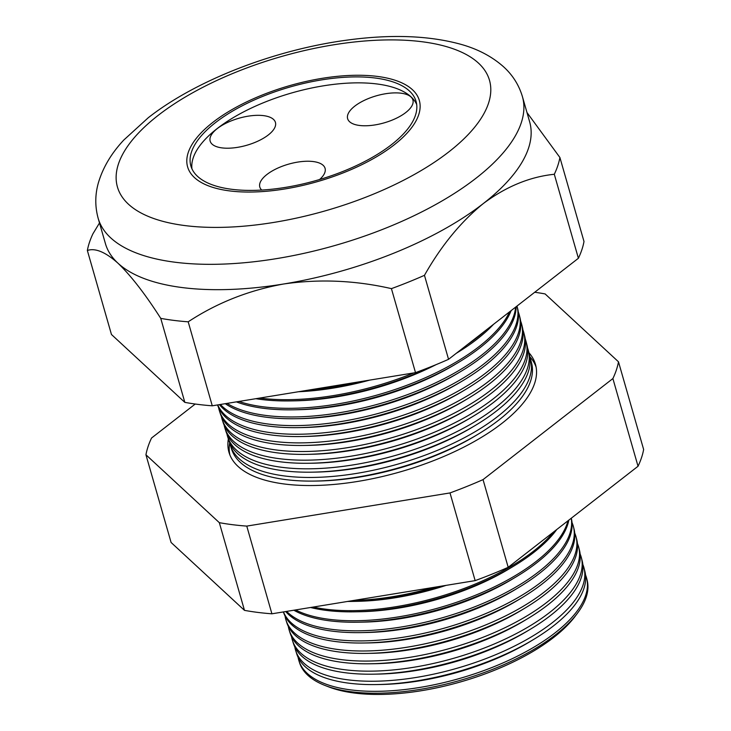 <?xml version="1.0" encoding="UTF-8"?>
<svg xmlns="http://www.w3.org/2000/svg" width="731" height="731" viewBox="0 0 731 731"><rect width="100%" height="100%" fill="white"/><g stroke="black" fill="none" stroke-linecap="round" stroke-linejoin="round"><path stroke-width="1.1" d="M354.773 106.132A33.955 14.072 -16 0 0 347.636 118.687A33.955 14.072 -16 0 0 371.12 125.44A33.955 14.072 -16 0 0 405.778 112.528A33.955 14.072 -16 0 0 412.905 99.973A33.955 14.072 -16 0 0 389.422 93.221A33.955 14.072 -16 0 0 354.773 106.132M319.584 179.524A33.955 14.072 -16 0 0 325.076 168.331A33.955 14.072 -16 0 0 301.592 161.578A33.955 14.072 -16 0 0 266.934 174.49A33.955 14.072 -16 0 0 259.807 187.045A33.955 14.072 -16 0 0 261.735 190.06M217.29 128.574A33.955 14.072 -16 0 0 210.162 141.129A33.955 14.072 -16 0 0 233.646 147.872A33.955 14.072 -16 0 0 268.295 134.97A33.955 14.072 -16 0 0 275.432 122.415A33.955 14.072 -16 0 0 251.948 115.662A33.955 14.072 -16 0 0 217.29 128.574M215.49 122.616A117.124 48.548 -16 0 0 190.873 165.937A117.124 48.548 -16 0 0 271.895 189.219A117.124 48.548 -16 0 0 391.441 144.692A117.124 48.548 -16 0 0 416.058 101.371A117.124 48.548 -16 0 0 335.036 78.089A117.124 48.548 -16 0 0 215.49 122.616M416.679 104.405A117.124 48.548 -16 0 0 333.254 84.43A117.124 48.548 -16 0 0 217.189 128.555A117.124 48.548 -16 0 0 191.951 168.843M393.991 145.012A120.524 49.955 -16 0 0 419.32 100.439A120.524 49.955 -16 0 0 335.949 76.481A120.524 49.955 -16 0 0 212.94 122.296A120.524 49.955 -16 0 0 187.611 166.878A120.524 49.955 -16 0 0 270.982 190.828A120.524 49.955 -16 0 0 393.991 145.012A120.524 49.955 164 0 1 270.982 190.828A120.524 49.955 164 0 1 187.611 166.878A120.524 49.955 164 0 1 212.94 122.296A120.524 49.955 164 0 1 335.949 76.481A120.524 49.955 164 0 1 419.32 100.439A120.524 49.955 164 0 1 393.991 145.012M298.093 657.324A149.663 62.034 -16 0 0 298.933 660.778A149.663 62.034 -16 0 0 403.073 689.726A149.663 62.034 -16 0 0 554.993 632.918A149.663 62.034 -16 0 0 586.646 578.276A149.663 62.034 -16 0 0 585.522 574.904M584.005 567.96L584.882 571.386A149.873 62.117 164 0 1 553.193 626.111A149.873 62.117 164 0 1 533.402 639.588A149.873 62.117 164 0 1 376.575 684.563A149.873 62.117 164 0 1 296.777 654.007L295.699 650.627A149.974 62.162 -16 0 0 400.058 679.638A149.974 62.162 -16 0 0 552.289 622.711A149.974 62.162 -16 0 0 584.005 567.96A149.974 62.162 -16 0 0 582.826 564.433M581.364 557.643L582.159 560.759A150.184 62.254 164 0 1 550.406 615.593A150.184 62.254 164 0 1 530.578 629.108A150.184 62.254 164 0 1 373.413 674.174A150.184 62.254 164 0 1 293.451 643.545L292.473 640.484A150.275 62.29 -16 0 0 397.043 669.55A150.275 62.29 -16 0 0 549.593 612.514A150.275 62.29 -16 0 0 581.364 557.643A150.275 62.29 -16 0 0 580.122 553.97M578.724 547.336L579.445 550.132A150.504 62.382 164 0 1 547.62 605.076A150.504 62.382 164 0 1 527.745 618.618A150.504 62.382 164 0 1 370.251 663.775A150.504 62.382 164 0 1 290.125 633.092L289.248 630.341A150.586 62.418 -16 0 0 394.027 659.463A150.586 62.418 -16 0 0 546.889 602.307A150.586 62.418 -16 0 0 578.724 547.336A150.586 62.418 -16 0 0 577.417 543.508M576.083 537.02L576.722 539.496A150.814 62.51 164 0 1 544.833 594.559A150.814 62.51 164 0 1 524.922 608.128A150.814 62.51 164 0 1 367.099 653.386A150.814 62.51 164 0 1 286.799 622.638L286.022 620.199A150.888 62.546 -16 0 0 391.012 649.384A150.888 62.546 -16 0 0 544.184 592.11A150.888 62.546 -16 0 0 576.083 537.02A150.888 62.546 -16 0 0 574.712 533.036M283.464 611.911A151.198 62.674 -16 0 0 390.226 639.04A151.198 62.674 -16 0 0 541.479 581.903A151.198 62.674 -16 0 0 573.451 526.704L573.999 528.869A151.134 62.647 164 0 1 542.046 584.051A151.134 62.647 164 0 1 522.089 597.647A151.134 62.647 164 0 1 363.937 642.997A151.134 62.647 164 0 1 283.473 612.176L283.39 611.929M573.451 526.704A151.198 62.674 -16 0 0 572.007 522.574M571.286 518.242L571.277 518.215A151.445 62.775 164 0 1 539.259 573.533A151.445 62.775 164 0 1 519.266 587.157A151.445 62.775 164 0 1 360.776 632.607A151.445 62.775 164 0 1 285.72 611.545M286.671 611.39A151.5 62.802 -16 0 0 399.912 627.216A151.5 62.802 -16 0 0 538.774 571.706A151.5 62.802 -16 0 0 571.213 518.261M568.828 520.125A151.765 62.903 164 0 1 536.472 563.016A151.765 62.903 164 0 1 516.433 576.668A151.765 62.903 164 0 1 357.623 622.209A151.765 62.903 164 0 1 293.835 610.221M295.607 609.937A151.81 62.921 -16 0 0 536.07 561.509A151.81 62.921 -16 0 0 567.95 520.81M556.757 529.518A152.075 63.04 164 0 1 533.685 552.499A152.075 63.04 164 0 1 513.61 566.187A152.075 63.04 164 0 1 354.462 611.82A152.075 63.04 164 0 1 310.565 607.488M313.307 607.041A152.112 63.049 -16 0 0 533.365 551.302A152.112 63.049 -16 0 0 553.659 531.93M228.355 438.956A159.431 66.082 -16 0 0 229.187 452.992A159.431 66.082 -16 0 0 340.125 483.831A159.431 66.082 -16 0 0 501.969 423.322A159.431 66.082 -16 0 0 535.677 365.107A159.431 66.082 -16 0 0 528.942 352.762M229.918 455.011A159.312 66.037 164 0 1 229.708 442.758M529.82 356.701A159.312 66.037 164 0 1 536.134 367.2M530.669 359.506L531.62 363.234A156.05 64.684 164 0 1 498.624 420.206A156.05 64.684 164 0 1 478.019 434.241A156.05 64.684 164 0 1 314.723 481.071A156.05 64.684 164 0 1 231.636 449.254L230.466 445.581A156.16 64.73 -16 0 0 339.129 475.79A156.16 64.73 -16 0 0 497.647 416.515A156.16 64.73 -16 0 0 530.669 359.506A156.16 64.73 -16 0 0 529.838 356.847M528.403 350.661L529.29 354.124A156.324 64.794 164 0 1 496.239 411.188A156.324 64.794 164 0 1 475.598 425.259A156.324 64.794 164 0 1 312.018 472.162A156.324 64.794 164 0 1 228.785 440.29L227.697 436.891A156.425 64.84 -16 0 0 336.543 467.146A156.425 64.84 -16 0 0 495.335 407.77A156.425 64.84 -16 0 0 528.403 350.661A156.425 64.84 -16 0 0 527.526 347.883M526.146 341.825L526.96 345.005A156.589 64.904 164 0 1 493.845 402.178A156.589 64.904 164 0 1 473.176 416.268A156.589 64.904 164 0 1 309.304 463.253A156.589 64.904 164 0 1 225.934 431.327L224.938 428.192A156.69 64.949 -16 0 0 333.966 458.501A156.69 64.949 -16 0 0 493.014 399.025A156.69 64.949 -16 0 0 526.146 341.825A156.69 64.949 -16 0 0 525.223 338.91M523.88 332.98L524.63 335.894A156.863 65.022 164 0 1 491.46 393.168A156.863 65.022 164 0 1 470.746 407.277A156.863 65.022 164 0 1 306.6 454.353A156.863 65.022 164 0 1 223.083 422.363L222.169 419.493A156.946 65.059 -16 0 0 331.381 449.848A156.946 65.059 -16 0 0 490.693 390.281A156.946 65.059 -16 0 0 523.88 332.98A156.946 65.059 -16 0 0 522.912 329.937M521.623 324.144L522.299 326.784A157.128 65.132 164 0 1 489.076 384.15A157.128 65.132 164 0 1 468.324 398.294A157.128 65.132 164 0 1 303.895 445.444A157.128 65.132 164 0 1 220.232 413.399L219.401 410.804A157.211 65.169 -16 0 0 328.795 441.204A157.211 65.169 -16 0 0 488.381 381.536A157.211 65.169 -16 0 0 521.623 324.144A157.211 65.169 -16 0 0 520.591 320.964M217.71 404.919A157.476 65.269 -16 0 0 329.599 432.176A157.476 65.269 -16 0 0 486.06 372.792A157.476 65.269 -16 0 0 519.357 315.299L519.969 317.674A157.403 65.242 164 0 1 486.682 375.14A157.403 65.242 164 0 1 465.903 389.303A157.403 65.242 164 0 1 301.181 436.535A157.403 65.242 164 0 1 217.546 404.947M519.357 315.299A157.476 65.269 -16 0 0 518.279 311.991M220.424 404.481A157.732 65.379 -16 0 0 337.886 422.043A157.732 65.379 -16 0 0 483.748 364.047A157.732 65.379 -16 0 0 517.1 306.463L517.63 308.564A157.677 65.351 164 0 1 484.297 366.13A157.677 65.351 164 0 1 463.481 380.312A157.677 65.351 164 0 1 298.476 427.626A157.677 65.351 164 0 1 219.455 404.636M516.168 306.7A157.942 65.47 164 0 1 481.903 357.112A157.942 65.47 164 0 1 461.051 371.33A157.942 65.47 164 0 1 295.772 418.717A157.942 65.47 164 0 1 225.303 403.686M227.049 403.402A157.997 65.488 -16 0 0 481.427 355.303A157.997 65.488 -16 0 0 515.593 307.148M511.143 310.611A158.216 65.58 164 0 1 479.518 348.102A158.216 65.58 164 0 1 458.629 362.338A158.216 65.58 164 0 1 293.058 409.817A158.216 65.58 164 0 1 236.378 401.876M238.964 401.456A158.261 65.598 -16 0 0 479.107 346.558A158.261 65.598 -16 0 0 509.553 311.845M493.516 324.326A158.481 65.689 164 0 1 477.133 339.093A158.481 65.689 164 0 1 456.299 353.292M467.21 344.804A158.526 65.708 -16 0 0 476.795 337.813A158.526 65.708 -16 0 0 485.329 330.695M577.499 613.163L575.142 616.315A146.026 60.527 164 0 1 553.669 637.459A146.026 60.527 164 0 1 328.84 686.939L325.176 685.523A149.608 62.016 -16 0 0 555.505 634.828A149.608 62.016 -16 0 0 577.499 613.163A149.608 62.016 -16 0 0 587.139 580.204L586.646 578.276M522.409 96.593C518.9 84.924 512.614 74.982 503.54 66.768C491.707 56.269 477.096 48.675 459.717 43.997C428.092 35.527 390.71 34.211 347.581 40.05C275.167 49.617 196.255 79.999 148.247 117.746L123.822 140.005C111.359 153.318 102.861 167.637 98.338 182.978C95.012 194.748 94.948 206.498 98.146 218.24A220.68 91.476 164 0 0 250.797 262.1A220.68 91.476 164 0 0 476.027 178.209A220.68 91.476 164 0 0 522.409 96.593L529.673 121.94A220.68 91.476 164 0 1 483.301 203.556C460.877 221.767 441.268 245.68 424.464 275.322A244.949 101.536 164 0 1 391.423 288.635C355.357 280.384 319.456 278.831 283.719 283.984C248.723 290.298 216.879 302.908 188.187 321.814A244.949 101.536 164 0 1 160.747 318.369C145.25 294.109 130.986 275.715 117.965 263.197C105.428 252.021 95.231 247.791 87.364 250.486A244.949 101.536 164 0 1 92.965 233.728L99.498 222.955M294.831 647.017A149.974 62.162 -16 0 0 295.699 650.627M291.578 636.71A150.275 62.29 -16 0 0 292.473 640.484M288.325 626.403A150.586 62.418 -16 0 0 289.248 630.341M285.072 616.096A150.888 62.546 -16 0 0 286.022 620.199M441.104 586.189A152.395 63.168 164 0 1 351.3 601.43A152.395 63.168 164 0 1 347.517 601.458M353.384 600.498A152.423 63.177 -16 0 0 434.068 587.331M226.966 434.068A156.425 64.84 -16 0 0 227.697 436.891M224.17 425.232A156.69 64.949 -16 0 0 224.938 428.192M221.383 416.396A156.946 65.059 -16 0 0 222.169 419.493M218.587 407.56A157.211 65.169 -16 0 0 219.401 410.804M432.14 366.249A158.481 65.689 164 0 1 290.353 400.908A158.481 65.689 164 0 1 255.868 398.697M259.733 398.066A158.526 65.708 -16 0 0 413.865 372.901M363.517 381.125A158.755 65.808 164 0 1 299.884 391.505M312.959 389.376A158.782 65.817 -16 0 0 349.126 383.473M526.978 112.528L559.909 157.512L583.996 241.513A244.949 101.536 164 0 1 578.395 258.271L448.551 359.323A244.949 101.536 164 0 1 415.51 372.636L212.273 405.806A244.949 101.536 164 0 1 184.833 402.37L111.45 334.487L87.364 250.486M184.833 402.37L160.747 318.369M212.273 405.806L188.187 321.814M415.51 372.636L391.423 288.635M448.551 359.323L424.464 275.322M578.395 258.271L554.308 174.27C529.774 176.82 506.099 186.579 483.301 203.556A220.68 91.476 164 0 1 283.719 283.984A220.68 91.476 164 0 1 117.965 263.197A220.68 91.476 164 0 1 105.419 243.597L98.146 218.24M559.909 157.512A244.949 101.536 164 0 1 554.308 174.27M618.49 361.808L643.636 449.501A244.949 101.536 164 0 1 638.035 466.259L508.191 567.311A244.949 101.536 164 0 1 475.15 580.624L271.914 613.802A244.949 101.536 164 0 1 244.474 610.358L171.091 542.475L145.944 454.783L219.327 522.665A244.949 101.536 -16 0 0 246.767 526.101L450.004 492.932A244.949 101.536 -16 0 0 483.045 479.618L612.889 378.567A244.949 101.536 -16 0 0 618.49 361.808L545.107 293.926A244.949 101.536 -16 0 0 534.717 292.263M298.933 660.778L299.536 662.679A149.608 62.016 -16 0 0 325.176 685.523M195.223 404.033L151.545 438.024A244.949 101.536 -16 0 0 145.944 454.783M229.762 442.895A156.16 64.73 -16 0 0 230.466 445.581M638.035 466.259L612.889 378.567M508.191 567.311L483.045 479.618M475.15 580.624L450.004 492.932M271.914 613.802L246.767 526.101M244.474 610.358L219.327 522.665M369.758 380.102A150.951 62.574 164 0 1 298.513 391.734M436.188 364.595A150.951 62.574 164 0 1 294.602 400.835L290.353 400.908M458.629 362.338L455.121 364.449A150.951 62.574 164 0 1 297.151 409.744L293.058 409.817M461.051 371.33L457.679 373.358A150.951 62.574 164 0 1 299.71 418.653L295.772 418.717M463.481 380.312L460.228 382.267A150.951 62.574 164 0 1 302.259 427.562L298.476 427.626M465.903 389.303L462.787 391.176A150.951 62.574 164 0 1 304.818 436.471L301.181 436.535M468.324 398.294L465.345 400.085A150.951 62.574 164 0 1 307.376 445.389L303.895 445.444M470.746 407.277L467.895 408.995A150.951 62.574 164 0 1 309.926 454.298L306.6 454.353M473.176 416.268L470.453 417.904A150.951 62.574 164 0 1 312.484 463.207L309.304 463.253M475.598 425.259L473.003 426.822A150.951 62.574 164 0 1 315.043 472.116L312.018 472.162M478.019 434.241L475.561 435.731A150.951 62.574 164 0 1 317.592 481.025L314.723 481.071M446.111 585.367A143.002 59.275 164 0 1 356.591 601.339L351.3 601.43M513.61 566.187L509.224 568.828A143.002 59.275 164 0 1 359.579 611.737L354.462 611.82M516.433 576.668L512.203 579.217A143.002 59.275 164 0 1 362.558 622.127L357.623 622.209M519.266 587.157L515.191 589.615A143.002 59.275 164 0 1 365.537 632.525L360.776 632.607M522.089 597.647L518.169 600.005A143.002 59.275 164 0 1 368.515 642.924L363.937 642.997M524.922 608.128L521.148 610.403A143.002 59.275 164 0 1 371.494 653.313L367.099 653.386M527.745 618.618L524.127 620.802A143.002 59.275 164 0 1 374.482 663.711L370.251 663.775M530.578 629.108L527.106 631.191A143.002 59.275 164 0 1 377.461 674.101L373.413 674.174M533.402 639.588L530.094 641.59A143.002 59.275 164 0 1 380.44 684.499L376.575 684.563M448.816 151.893A193.514 80.209 -16 0 0 421.641 41.685A193.514 80.209 -16 0 0 158.115 115.416A193.514 80.209 -16 0 0 185.29 225.623A193.514 80.209 -16 0 0 448.816 151.893"/></g></svg>

